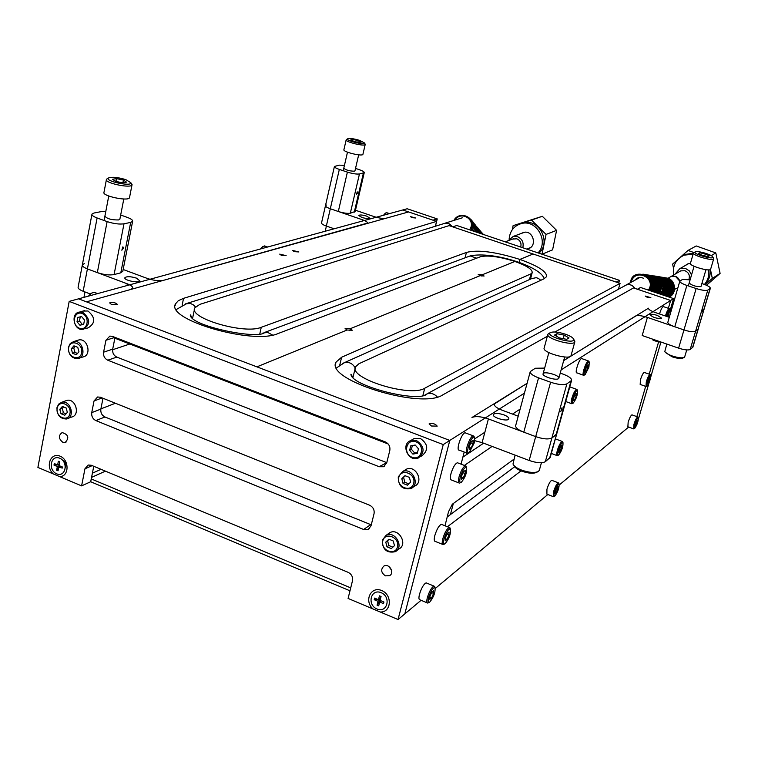 <?xml version="1.0" encoding="UTF-8"?>
<svg xmlns="http://www.w3.org/2000/svg" width="758" height="758" viewBox="0 0 758 758"><rect width="100%" height="100%" fill="white"/><g stroke="black" fill="none" stroke-linecap="round" stroke-linejoin="round"><path stroke-width="1.14" d="M698.194 329.19L695.569 331.331C693.57 332.203 689.704 331.739 683.972 329.929L674.781 326.783C670.063 325.068 667.751 323.571 667.836 322.292L679.793 281.256M701.87 283.568L703.197 284.004C707.981 285.69 710.36 287.111 710.341 288.286L707.792 290.096C705.821 290.845 701.946 290.323 696.157 288.533L686.881 285.434C682.124 283.757 679.765 282.336 679.812 281.18L682.541 279.399L690.102 279.854M703.168 309.719L702.363 311.358L703.168 309.719M701.036 286.41L700.856 286.638C695.806 286.723 691.912 285.501 689.183 282.99M556.742 433.851L551.9 437.953C548.621 439.583 543.221 439.138 535.698 436.617L523.787 432.164C518.017 429.843 515.317 427.635 515.686 425.541L530.183 371.865M560.247 373.116L563.137 374.158C569.04 376.413 571.845 378.517 571.57 380.44L566.889 383.842C563.639 385.254 558.21 384.713 550.611 382.221L538.55 377.854C532.703 375.589 529.937 373.505 530.249 371.6L535.281 368.246L544.642 368.094M562.048 409.131L560.816 411.414L562.048 407.719L562.048 409.131M558.438 378.687C555.851 380.762 541.638 376.186 543.107 373.751C543.884 370.785 560.333 375.485 558.826 378.251L558.438 378.687M355.189 211.482L350.329 213.206C347.429 213.671 343.421 213.093 338.314 211.491L330.308 208.753C326.925 207.54 325.315 206.489 325.485 205.608C325.315 206.489 326.925 207.54 330.308 208.753L339.328 169.422C335.917 168.229 334.278 167.234 334.42 166.438L339.394 165.159L344.445 165.358M355.521 168.409L359.283 169.659C362.722 170.853 364.38 171.858 364.247 172.663L359.453 173.97C356.563 174.321 352.546 173.696 347.391 172.113L339.328 169.422M357.444 193.053L356.459 194.503L357.245 191.878L357.444 193.053M354.962 170.825L354.393 171.213C349.277 171.052 345.752 170.048 343.8 168.181M122.824 271.222L120.787 272.823L114.079 274.567C109.37 275.41 103.78 274.756 97.327 272.605L87.407 268.901C83.674 267.432 81.997 266.058 82.376 264.769C81.997 266.058 83.674 267.432 87.407 268.901L97.109 217.972C93.338 216.551 91.623 215.253 91.974 214.088L94.077 213.007L100.937 211.672L105.788 211.491M120.683 215.016L127.391 217.432C131.21 218.863 132.953 220.171 132.622 221.345L130.689 222.397L123.99 223.809C119.271 224.463 113.653 223.724 107.134 221.601L97.109 217.972M123.383 248.264L121.839 250.206L122.91 246.805L123.383 248.264M119.897 219.053L118.608 219.943C111.473 220.038 106.906 218.759 104.898 216.125M353.673 141.395L350.783 139.879L353.086 139.5L358.25 140.628L361.14 142.134L358.856 142.523L353.673 141.395M358.25 140.628L357.861 142.305M352.754 140.922L353.086 139.5M362.949 154.225L362.911 154.357C362.409 156.726 342.436 151.818 343.914 149.686L346.16 139.908M364.949 143.783L365.214 144.465C364.721 146.758 344.719 141.831 346.188 139.775L346.491 139.51M359.662 140.391L364.38 142.892C365.176 145.451 344.985 140.486 347.704 138.78C349.808 138.127 353.787 138.657 359.662 140.391M115.604 181.37L112.554 179.267L116.486 178.623L123.421 180.053L126.491 182.147L122.597 182.811L115.604 181.37M123.421 180.053L122.9 182.754M115.936 181.437L116.486 178.623M129.571 197.355L129.495 197.724C128.405 201.619 101.563 195.905 103.998 192.286L106.376 179.788M131.286 183.36L132.006 184.895C130.926 188.685 104.045 182.915 106.452 179.409L107.049 178.86M125.837 179.646L130.831 182.735C131.996 187.018 103.874 180.982 108.555 177.941C112.146 176.69 117.907 177.258 125.837 179.646M702.571 255.484L698.611 253.579L699.975 252.812L705.262 253.939L709.223 255.834L707.896 256.621L702.571 255.484M705.262 253.939L704.675 255.939M699.606 254.063L699.975 252.812M710.644 269.166L710.625 269.242C710.113 271.98 688.87 265.802 690.424 263.367L693.437 253.03M713.449 258.061L713.704 258.819C713.221 261.482 691.94 255.304 693.466 252.954L693.949 252.566L688.018 250.434L680.333 257.246M706.096 253.456C710.142 254.83 712.397 256.033 712.871 257.066C713.846 260.108 692.196 253.835 695.152 251.94C696.877 251.268 700.525 251.77 706.096 253.456M559.366 337.897L554.553 335.074L556.978 333.7L564.17 335.131L569.002 337.935L566.614 339.328L559.366 337.897M564.17 335.131L563.203 338.655M556.315 336.107L556.978 333.7M571.096 355.369L571.03 355.606C569.836 360.448 541.572 352.385 544.178 347.96L547.826 334.486M574.09 339.963L574.82 341.886C573.664 346.586 545.324 338.532 547.901 334.24L549.057 333.321M565.658 334.278C570.442 336.031 573.124 337.717 573.702 339.328C575.161 344.871 545.021 336.306 550.28 332.686C553.141 331.388 558.267 331.919 565.658 334.278M515.089 455.132L513.005 464C513.839 466.113 516.681 468.141 521.523 470.074C529.207 472.708 534.854 473.153 538.464 471.419L539.383 470.14M514.161 465.763L514.151 465.763C514.9 467.639 517.401 469.429 521.675 471.135C528.44 473.447 533.414 473.845 536.607 472.31L537.337 471.969M666.841 344.066L664.813 351.513C665.448 352.906 667.893 354.384 672.128 355.928C678.04 357.814 682.115 358.288 684.322 357.34L684.701 356.829M665.211 352.176L672.1 356.819C677.32 358.487 680.911 358.904 682.863 358.06L683.877 357.568M355.474 210.241L374.111 216.599C379.19 218.19 383.112 218.749 385.879 218.276L408.59 211.937L436.58 221.393L183.559 298.33L178.31 300.699L175.534 303.835C165.102 319.516 253.068 345.155 278.044 333.548L480.724 256.64C488.484 255.114 499.863 256.716 514.862 261.463L482.268 274.784L481.917 276.158L482.268 274.784L514.862 261.463C526.734 265.707 532.504 269.441 532.173 272.662L531.007 273.827L341.612 357.245L336.04 362.106C324.699 379.786 421.315 409.765 442.7 394.927L547.352 336.249M519.069 262.439L519.855 259.425L533.12 254.006L620.072 283.378L424.736 388.229C410.4 397.637 348.377 378.327 355.521 366.796L358.97 363.717L543.818 278.906L546.565 276.67C547.02 271.667 538.114 265.925 519.855 259.425L519.069 262.439M350.281 328.707L349.817 330.659L350.281 328.707L480.06 275.685L350.281 328.707L352.262 330.251L347.079 330.014L256.896 366.853L347.079 330.014L345.098 328.47L350.281 328.707M692.84 347.221L690.187 349.476C688.188 350.404 684.322 349.959 678.609 348.149L683.972 329.929L647.408 317.403C641.761 315.622 637.848 315.139 635.678 315.963L563.687 360.609L648.441 308.193C648.355 309.406 650.582 310.827 655.13 312.476L669.295 317.308M550.223 457.368L545.324 461.688C542.027 463.403 536.645 463.005 529.16 460.466L535.698 436.617L488.398 418.928C481.036 416.445 475.56 415.971 471.969 417.497L527.094 383.311L494.349 403.976C493.998 405.918 496.566 407.994 502.052 410.182L518.207 416.189M114.856 338.21L251.495 391.09L251.684 390.237L251.495 391.09L388.181 443.989M554.951 331.995L633.536 287.926L670.65 300.462L668.366 308.298L670.65 300.462L561.138 369.876M618.414 289.281L620.072 283.378M647.285 297.326L645.257 296.056L650.857 297.667L647.285 297.326M482.268 274.784L484.116 276.016L480.06 275.685L478.213 274.453L482.268 274.784M524.441 393.137L449.797 440.436L86.44 301.836L130.689 289.49L132.641 288.229C133.029 286.837 131.257 285.368 127.325 283.833L87.407 268.901L83.153 291.252C79.438 289.774 77.771 288.362 78.159 287.017L82.29 265.196M550.611 382.221L535.698 436.617C543.221 439.138 548.621 439.583 551.9 437.953L566.889 383.842M570.982 381.122L556.069 434.865L551.9 437.953L545.324 461.688M549.531 458.429L556.76 433.784M696.157 288.533L683.972 329.929C689.704 331.739 693.57 332.203 695.569 331.331L707.792 290.096M710.094 288.571L697.919 329.588L695.569 331.331L690.187 349.476M692.556 347.638L710.341 288.286M431.51 426.005L429.094 423.93C432.477 422.955 435.177 423.684 437.205 426.129L431.51 426.005M503.899 414.872C498.366 413.11 494.851 412.996 493.354 414.522C491.743 417.535 508.002 422.121 508.836 418.88C509.054 417.601 507.405 416.265 503.899 414.872M657.394 315.432C653.349 314.191 650.876 313.964 649.976 314.76C653.188 317.659 657.082 318.796 661.649 318.171L657.394 315.432M678.609 348.149L642.197 335.529L647.408 317.403M529.16 460.466L482.116 442.625L474.716 440.673M531.007 273.827L529.482 279.579M533.12 254.006L519.855 259.425C495.561 251.808 477.758 249.477 466.435 252.433L261.264 327.295C244.644 334.638 188.183 318.114 194.768 307.9L199.79 304.384L449.087 225.619L533.12 254.006M123.156 269.497L147.251 278.423C153.656 280.536 159.085 281.171 163.538 280.318L367.507 223.079C367.668 222.132 365.981 221.033 362.466 219.773L330.308 208.753L326.338 226.073C322.974 224.851 321.373 223.771 321.544 222.852L325.447 205.759M436.58 221.393L435.376 226.244M412.049 217.65L410.476 216.646L415.839 218.01L412.049 217.65M326.433 205.03L325.485 205.608L334.392 166.571M84.489 263.519L82.376 264.769L91.907 214.476M294.218 251.628L292.569 250.443L298.87 251.95L294.218 251.628M281.379 255.332L279.721 254.129L286.136 255.645L281.379 255.332M111.35 304.365L109.654 302.906C112.904 301.987 115.529 302.527 117.518 304.536L111.35 304.365M136.478 278.139C130.67 276.386 126.813 276.234 124.909 277.693C123.421 280.242 139.036 283.52 139.775 280.82L136.478 278.139M366.739 216.144C362.532 214.902 359.87 214.656 358.761 215.433C361.822 217.916 365.517 218.825 369.866 218.171L366.739 216.144M90.316 293.971L83.153 291.252M334.155 228.774L326.338 226.073M465.071 257.815L466.435 252.433M443.837 223.61L446.424 223.07L448.622 223.534L452.071 226.633M634.806 288.353C632.655 285.122 629.794 284.013 626.231 285.008L624.564 285.918M688.198 263.765L687.184 264.428M691.533 274.964L689.401 270.957L685.62 268.503L679.822 268.664L674.99 274.207M688.851 279.579C690.159 275.542 688.87 272.596 684.967 270.739L680.722 270.871L679.339 271.677M675.425 276.338L671.095 276.471L669.693 277.295L671.095 276.471C675.331 275.362 678.23 276.935 679.822 281.171L675.425 276.338M676.392 288.324L674.611 289.414M526.715 249.079L530.249 247.724M522.793 247.762C523.967 242.551 522.177 238.836 517.401 236.61L513.27 236.401L508.125 240.741M520.699 247.051C521.656 243.214 520.367 240.457 516.833 238.789L512.607 239.083M528.819 248.245L529.671 248.084M523.712 232.393L522.963 232.848M556.599 230.366L546.063 234.412L542.008 254.243L552.591 249.856L556.599 230.366L542.321 216.295L513.109 225.647L512.313 229.674M526.933 248.994L527.928 248.804C537.735 246.644 533.262 229.721 523.589 232.422L521.049 233.549M509.13 239.073C509.926 230.849 514.095 225.657 521.637 223.496C536.711 219.356 549.152 241.66 538.019 252.897M538.853 253.172C551.473 242.617 539.298 218.493 523.551 222.824L520.803 223.705M546.063 234.412L531.538 220.076L513.109 225.647M542.321 216.295L531.538 220.076M687.298 264.106L686.322 264.93M706.475 285.264L720.1 273.401L715.808 252.926L696.223 245.962L688.018 250.434M690.415 263.386L687.563 263.992L684.881 265.755M673.568 275.04C672.355 265.688 675.918 259.046 684.256 255.133L693.096 254.195M708.673 269.857C709.412 275.438 707.991 280.299 704.428 284.44M704.798 284.582C708.91 280.526 710.682 275.542 710.132 269.64M693.371 253.267L685.706 254.337L682.844 255.74M677.823 259.482L672.621 264.097L673.492 268.209M705.111 284.695L712.33 278.413L710.445 269.469M715.808 252.926L711.241 255.617M720.1 273.401L712.33 278.413M479.975 233.322L479.056 230.773M472.338 230.745L473.191 227.883M481.33 233.777L480.989 233.094M474.887 231.607L475.162 230.299M479.122 233.028L478.09 229.608M470.964 230.28L472.196 226.67M480.714 233.568L480.022 231.939M473.646 231.181L474.176 229.096M476.062 231.995L476.147 231.493M478.184 232.715L477.114 228.433M460.902 218.257L459.604 218.664M469.515 229.788C476.82 220.038 461.129 210.023 454.611 220.208M452.147 226.651L450.186 224.368L448.12 223.297L443.515 223.714M631.149 282.26L631.367 281.493C635.611 267.678 656.76 278.309 648.393 290.115M641.476 277.542L643.551 278.271C640.112 276.746 637.156 277.428 634.683 280.327M624.279 286.079L626.212 284.961C629.832 283.947 632.722 285.093 634.882 288.381M469.467 446.083L471.362 441.677L473.134 440.512L473.02 443.743L471.135 448.13L469.354 449.314L469.467 446.083M471.135 448.13L469.42 447.485M473.02 443.743L470.832 442.909M466.795 453.028L459.272 450.148C455.539 450.754 461.745 432.524 465.175 432.809L465.753 433.026M468.795 452.621L467.373 453.256C463.688 453.881 469.913 435.623 473.295 435.878L474.3 437.11M474.243 442.928L469.316 452.355C464.313 455.823 471.628 434.343 474.413 437.394L474.243 442.928M666.794 316.456L668.168 312.457L669.039 311.889L667.684 316.759M668.679 314.333L667.561 313.954M659.507 313.964C660.853 309.643 662.104 307.18 663.241 306.564L663.421 306.62M665.429 315.991C666.784 311.661 668.025 309.188 669.153 308.572L669.494 308.942M666.225 316.257C667.627 311.803 668.812 309.567 669.778 309.539L668.272 316.816M409.623 450.356L410.77 445.818L415.185 445.022L418.454 448.774L417.298 453.322L412.883 454.108L409.623 450.356L411.423 449.257L412.361 445.533M412.883 454.108L414.673 453L411.423 449.257M417.506 452.498L414.673 453M412.352 439.583L414.37 438.38L420.339 438.408C428.175 444.093 428.772 449.826 422.149 455.605L420.406 456.704M416.644 440.644C424.518 446.358 425.124 452.119 418.463 457.927C408.581 462.693 400.281 444.302 410.647 440.616L416.644 440.644M415.99 441.848C425.589 445.458 421.59 461.072 412.077 457.273C402.545 453.672 406.449 438.105 415.99 441.848M265.092 246.104L263.045 246.388L260.885 248.861M262.609 246.653L260.42 248.984M95.138 292.664L94.163 292.294L91.51 293.147L88.885 295.999M91.168 293.365L88.44 296.122M387.016 212.79L385.756 212.97L383.965 215.13M385.272 213.263L383.51 215.253M585.669 369.231L587.166 365.64L588.369 364.854L586.588 371.212L585.384 372.017L585.669 369.231M586.588 371.212L585.508 370.823M588.075 367.639L586.559 367.099M583.433 375.219L576.904 372.879C574.365 373.343 579.339 358.297 581.642 358.562L581.955 358.667M584.873 374.793L583.736 375.324C581.225 375.807 586.218 360.742 588.483 360.988L589.051 361.642M588.909 367.09L585.148 374.66C581.879 376.991 587.478 360.078 589.288 362.172L588.909 367.09M77.013 321.762L77.837 317.431L81.58 316.55L84.508 320.009L83.674 324.339L79.931 325.21L77.013 321.762L79.467 321.041L80.263 316.863M79.931 325.21L82.376 324.481L79.467 321.041M83.702 324.168L82.376 324.481M83.02 311.064L87.966 310.998C95.536 317.469 95.622 323.079 88.231 327.816L84.811 328.858M82.897 312.457C90.496 318.966 90.59 324.595 83.172 329.351C73.867 331.227 70.077 312.94 79.599 312.05L82.897 312.457M82.158 313.528C90.486 316.654 87.615 331.53 79.353 328.223C71.072 325.106 73.877 310.278 82.158 313.528M380.194 611.99L373.04 608.968C363.726 601.056 370.823 585.773 381.681 590.539C392.682 594.888 391.412 612.739 380.194 611.99L398.045 619.532L443.25 444.595L449.797 440.436L404.829 613.876L449.797 440.436L78.567 298.832L402.763 209.975L432.998 220.18L437.243 218.91L407.169 208.763L402.763 209.975L408.59 211.937L86.44 301.836L78.567 298.832L69.186 301.4L37.9 467.43L53.316 473.94C45.054 466.729 50.615 452.014 60.09 456.183C69.67 459.954 69.196 476.915 59.55 476.574L53.316 473.94M628.638 427.057L559.319 484.921M547.816 494.519L435.329 588.416M421.097 600.298L398.045 619.532M658.55 342.085L649.218 374.168L658.55 342.085M645.664 386.391L636.872 416.625L645.664 386.391M492.113 446.415L464.379 465.431M461.072 464.161L464.18 452.033M474.83 438.797L484.883 432.212M512.531 414.076L520.121 409.102M514 459.159L452.299 504.25L448.499 511.783L445.003 525.777M447.419 526.744L521.04 470.879M483.632 443.193L462.825 457.169M447.125 517.032L514.691 466.757M616.216 282.08L452.697 226.841L456.837 225.514L619.457 280.356L616.216 282.08M670.65 300.462L637.421 289.243L640.538 287.471L673.568 298.605L670.65 300.462M435.433 226.225L437.243 218.91M618.736 282.924L619.457 280.356M638.463 418.852L649.18 382.392M650.743 377.02L660.938 342.019M669.873 311.32L673.568 298.605M373.04 608.968L348.093 598.432L352.498 580.704C353.038 576.961 351.579 574.166 348.13 572.328L91.301 465.26L88.136 465.033L84.953 468.795L81.599 485.878L59.55 476.574M443.25 444.595L69.186 301.4M62.762 442.255C58.489 438.683 58.281 435.462 62.156 432.591C68.41 434.514 69.433 437.802 65.235 442.454L62.762 442.255M385.415 575.853C381.066 572.764 380.535 569.514 383.823 566.122C389.015 562.843 395.013 572.783 389.584 575.663L385.415 575.853M369.62 505.226C373.125 507.036 374.604 509.859 374.045 513.697L371.022 525.825L368.274 529.378L363.603 529.472L95.868 420.586C92.741 418.937 91.367 416.284 91.737 412.627L94.03 400.973L97.593 396.984L100.463 397.249L369.62 505.226M379.171 466.72L383.539 466.729L386.713 462.892L389.801 450.489C390.379 446.576 388.882 443.724 385.32 441.933L112.449 336.381L109.872 336.088L105.921 340.276L103.59 352.186C103.202 355.909 104.595 358.581 107.759 360.211L379.171 466.72L386.779 462.626M115.017 337.367L112.696 349.154C112.307 352.84 113.681 355.493 116.827 357.103L386.21 462.437M349.988 590.804L90.695 481.747L93.755 466.284M388.731 566.368L391.554 570.205M371.268 524.839L104.945 416.976C101.837 415.346 100.482 412.722 100.852 409.102L102.993 398.263M90.695 481.747L81.599 485.878M65.444 467.364C66.41 464.019 65.349 461.537 62.251 459.916M636.009 425.39L635.1 426.157L635.403 423.911L637.544 420.121L636.009 425.39L635.242 425.105M637.232 422.377L636.18 421.998M633.451 428.81L627.87 426.773L628.155 422.263C629.538 417.961 630.808 415.488 631.954 414.844L632.134 414.91M634.55 428.45L633.631 428.876L633.934 424.366C635.318 420.065 636.578 417.582 637.715 416.938L638.047 417.307M634.768 424.442C636.199 420.112 637.374 417.923 638.312 417.895C638.35 421.325 637.156 424.812 634.73 428.365C633.972 428.677 633.982 427.37 634.768 424.442M556.419 492.548L555.188 493.591L555.415 491.08L556.884 487.536L558.115 486.503L556.419 492.548L555.32 492.131M557.879 489.014L556.495 488.484M553.188 496.594L546.897 494.169L546.944 489.204C548.574 484.087 550.175 481.122 551.748 480.307L552.042 480.42M554.562 496.215L553.482 496.708L553.558 491.743C555.188 486.617 556.789 483.651 558.343 482.827L558.854 483.433M554.553 491.809C556.277 486.56 557.793 483.955 559.091 483.974C559.281 487.925 557.869 491.951 554.847 496.083C553.804 496.556 553.71 495.126 554.553 491.809M431.719 597.787L429.881 599.332L429.919 596.48L431.785 592.083L433.623 590.548L433.576 593.4L431.719 597.787L429.909 597.029M433.576 593.4L431.577 592.576M427.18 602.828L419.913 599.805C418.776 599.663 418.643 597.816 419.496 594.253C421.533 587.801 423.75 584.001 426.157 582.864L426.716 583.091M429.075 602.487L427.739 603.065C426.621 602.932 426.498 601.085 427.37 597.522C429.407 591.06 431.615 587.251 433.993 586.095L434.893 587.26M428.63 597.56C430.885 590.766 433.017 587.441 435.016 587.583C435.49 592.32 433.69 597.209 429.625 602.222C428.052 603.017 427.72 601.464 428.63 597.56M59.295 464.284L57.646 464.976L58.357 461.271L59.721 461.84L59.048 465.564L62.402 466.975L62.241 468.093L58.754 467.108L58.044 470.813L56.642 470.225L57.352 466.521L53.998 465.118L57.362 464.862M58.754 467.108L60.725 466.274M58.357 461.271L59.759 461.859M57.352 466.521L59.323 465.687M58.053 464.806L59.209 464.73M53.998 465.118L54.292 463.574L57.646 464.976M58.537 468.245L56.642 470.225M56.708 473.835C47.745 470.149 50.729 454.412 59.702 458.23C68.722 461.925 65.652 477.72 56.708 473.835M383.396 601.776L383.51 603.614L379.663 601.994L378.678 605.869L377.854 605.595L377.077 605.187L378.053 601.321L374.215 599.711L377.285 599.208M379.663 601.994L381.132 600.829M380.687 597.967L378.469 599.711L379.445 595.835L381.056 596.518L380.071 600.383L383.927 602.004L383.51 603.614M379.445 595.835L381.056 596.508M378.053 601.321L380.279 599.578M379.54 598.867L380.431 598.962M374.215 599.711L374.623 598.1L378.469 599.711M380.279 600.469L377.077 605.187M376.991 609.006C366.711 604.77 370.851 588.303 381.141 592.68C391.488 596.925 387.253 613.44 376.991 609.006M92.391 473.172L101.032 469.316M105.438 471.144L91.557 477.398M91.254 478.933L350.708 587.886M648.336 383.036L647.436 383.728L647.768 381.407L649.89 377.692L648.336 383.036L647.578 382.762M649.559 380.023L648.488 379.644M645.807 386.438L640.169 384.429L640.463 379.73C641.837 375.456 643.087 373.012 644.215 372.405L644.404 372.462M646.915 386.068L645.987 386.504L646.299 381.805C647.673 377.531 648.924 375.077 650.042 374.461L650.373 374.831M647.143 381.89C648.554 377.579 649.72 375.428 650.648 375.418C650.705 378.886 649.521 382.402 647.095 385.983C646.309 386.286 646.328 384.922 647.143 381.89M560.257 451.474L558.997 452.45L559.243 449.807L560.749 446.187L562 445.221L560.257 451.474L559.129 451.048M561.754 447.864L560.276 447.315M558.409 455.16L557.291 455.672C556.457 455.501 556.476 453.748 557.338 450.404C558.987 445.23 560.598 442.236 562.19 441.431L562.749 442.085M558.362 450.489C560.105 445.164 561.65 442.539 562.976 442.615C563.241 446.661 561.811 450.792 558.712 455.018C557.594 455.52 557.471 454.004 558.362 450.489M447.087 539.402L445.278 540.805L445.344 537.81L447.229 533.405L449.039 532.021L448.963 535.015L447.087 539.402L445.325 538.692M448.963 535.015L446.898 534.182M442.634 544.386L435.263 541.411C434.069 541.25 433.927 539.289 434.827 535.527C436.826 529.131 439.005 525.408 441.374 524.328L441.942 524.555M444.567 544.017L443.203 544.614C442.028 544.452 441.895 542.491 442.805 538.73C444.804 532.334 446.983 528.591 449.323 527.502L450.271 528.696M444.074 538.796C446.301 532.05 448.404 528.781 450.385 528.999C450.934 533.784 449.172 538.701 445.107 543.751C443.468 544.566 443.127 542.908 444.074 538.796M67.348 412.38L64.762 415.251L60.991 413.707L59.797 409.311L62.374 406.44L66.154 407.975L67.348 412.38M59.797 409.311L62.251 408.391L63.568 406.923M62.251 408.391L63.445 412.778L60.991 413.707M66.031 413.84L63.445 412.778M65.453 400.916L66.875 400.395C75.611 397.988 80.575 415.308 71.65 417.033L67.993 418.435M56.954 407.709L58.65 404.128L61.796 402.252C70.56 399.845 75.554 417.251 66.6 418.975C60.147 418.928 56.935 415.166 56.954 407.709M57.172 408.24C58.811 399.163 71.783 404.412 69.982 413.461C68.296 422.528 55.381 417.232 57.172 408.24M394.463 545.665L391.327 548.593L386.987 546.821L385.784 542.131L388.92 539.203L393.26 540.975L394.463 545.665M385.784 542.131L389.214 539.326M387.613 540.824L388.816 545.504L386.987 546.821M392.862 547.153L388.816 545.504M387.329 534.864L389.783 532.722C398.68 527.511 408.24 544.31 399.011 548.934L396.718 550.63M382.297 540.236L386.002 535.394C394.927 530.174 404.545 547.058 395.269 551.701C386.817 553.397 382.487 549.569 382.297 540.236M382.771 540.909C385.064 531.396 399.978 537.431 397.495 546.906C395.136 556.4 380.298 550.317 382.771 540.909M115.424 403.247L100.899 408.875M453.341 503.492L450.432 514.568M658.721 342.142L653.026 340.171L652.619 339.139M659.848 341.754L658.901 342.209L658.503 341.176M659.981 341.687L659.498 341.526M574.744 399.58L573.503 400.451L573.778 397.694L575.284 394.075L576.516 393.212L576.241 395.97L574.744 399.58L573.626 399.172M576.241 395.97L574.725 395.42M572.963 403.218L571.826 403.749C570.954 403.55 570.973 401.702 571.883 398.206C573.503 393.07 575.095 390.124 576.658 389.356L570.12 386.997M576.658 389.356L577.236 390.019M572.906 398.301C574.63 393.014 576.156 390.427 577.463 390.55C577.767 394.643 576.364 398.812 573.256 403.076C572.101 403.578 571.987 401.986 572.906 398.301M463.271 477.976L461.48 479.236L461.584 476.081L463.47 471.675L465.26 470.434L465.156 473.589L463.271 477.976L461.546 477.313M465.156 473.589L463.005 472.755M458.893 482.903L451.417 479.994C450.167 479.795 450.006 477.711 450.963 473.731C452.914 467.411 455.065 463.744 457.396 462.74L457.974 462.958M460.873 482.505L459.471 483.121C458.23 482.941 458.088 480.856 459.054 476.867C461.016 470.538 463.147 466.862 465.45 465.848L466.435 467.061M460.324 476.962C462.513 470.263 464.588 467.061 466.558 467.354C467.184 472.187 465.459 477.152 461.395 482.24C459.689 483.064 459.329 481.302 460.324 476.962M78.965 351.797L76.34 354.753L72.522 353.247L71.318 348.784L73.933 345.828L77.761 347.325L78.965 351.797M71.318 348.784L73.772 348.007L75.241 346.34M73.772 348.007L74.966 352.451L72.522 353.247M77.496 353.446L74.966 352.451M77.269 340.437L78.851 339.944C87.89 338.002 92.012 355.729 82.821 356.98L79.325 358.136M68.438 347.249L70.305 343.412L73.772 341.536C82.849 339.584 86.99 357.406 77.761 358.648C71.423 358.363 68.315 354.564 68.438 347.249M68.656 347.742C70.333 338.475 83.475 343.611 81.637 352.84C79.912 362.106 66.837 356.923 68.656 347.742M410.618 482.154L407.425 485.186L403.029 483.452L401.816 478.696L404.999 475.664L409.405 477.398L410.618 482.154M401.816 478.696L405.407 475.825M403.626 477.531L404.829 482.278L403.029 483.452M408.827 483.85L404.829 482.278M404.469 470.405L406.297 469.24C415.744 464.531 424.347 482.022 414.607 486.134L412.665 487.422M398.263 476.867L402.555 471.618C412.039 466.9 420.69 484.476 410.902 488.597C402.498 489.924 398.282 486.02 398.263 476.867M398.755 477.493C401.096 467.771 416.237 473.684 413.688 483.367C411.281 493.079 396.226 487.129 398.755 477.493M129.826 343.999L112.601 349.751M466.615 452.962L466.094 454.952L483.613 443.193M674.781 326.783L686.881 285.434M523.787 432.164L538.55 377.854M363.385 173.146L354.27 212.183M350.329 213.206L359.453 173.97M338.314 211.491L347.391 172.113M130.689 222.397L120.787 272.823M114.079 274.567L123.99 223.809M97.327 272.605L107.134 221.601M341.612 357.245L339.745 365.1M424.736 388.229L422.898 395.496M488.398 418.928L482.116 442.625M182.128 305.209L183.559 298.33M259.833 333.728L261.264 327.295M126.984 285.558L127.325 283.833M362.153 221.109L362.466 219.773M185.492 303.844L190.466 303.446L193.432 304.924L195.393 306.905M272.577 335.055L267.659 332.374L262.78 333.103M476.687 258.175L470.121 255.939L468.482 256.545M531.623 278.622L536.19 277.674L538.426 278.413L540.757 280.308M342.54 363.48L344.587 362.58C349.068 361.718 352.622 363.508 355.256 367.933M437.347 396.993C434.325 393.772 430.895 392.729 427.076 393.876L425.086 394.918M84.953 468.795L92.182 465.62M95.868 420.586L104.945 416.976M363.603 529.472L370.709 524.64M94.03 400.973L102.131 397.912M91.737 412.627L100.852 409.102M105.921 340.276L114.989 337.357M103.59 352.186L112.696 349.154M107.759 360.211L116.827 357.103M556.675 434.107L571.57 380.44M355.151 211.634L364.247 172.663M122.739 271.62L132.622 221.345M347.477 152.178L343.213 170.721M358.676 154.84L354.943 170.91M365.214 144.465L362.911 154.357M347.704 138.78L346.349 139.586M364.38 142.892L365.242 144.238M108.754 196.019L104.064 220.493M123.8 198.994L119.849 219.28M132.006 184.895L129.495 197.724M108.555 177.941L106.812 179.002M130.831 182.735L132.063 184.431M694.082 266.266L688.321 285.918M705.973 269.677L701.017 286.458M713.704 258.819L710.625 269.242M695.152 251.94L693.646 252.727M712.871 257.066L713.723 258.544M548.858 352.631L543.06 373.902M564.682 356.98L558.826 378.251M574.82 341.886L571.03 355.606M550.28 332.686L548.337 333.7M573.702 339.328L574.877 341.233M83.939 297.354L84.972 291.944M539.298 470.434L541.43 462.74M684.673 356.923L686.748 349.94M325.22 231.228L326.395 226.092M335.633 363.831L336.04 362.106M352.963 377.475L355.265 367.886M530.458 279.143L532.173 272.662M692.821 347.306L698.175 329.266M550.147 457.633L556.685 434.107M175.126 305.777L175.534 303.835M192.617 318.161L194.512 309.131M176.282 309.51L187.349 303.266L445.316 223.155M544.178 278.755C541.06 266.532 492.662 250.889 470.121 255.939L264.713 332.402C258.98 340.058 189.462 325.949 190.343 314.911L192.418 318M190.267 315.176L191.793 317.422M336.552 367.886L344.587 362.58L531.983 278.451M626.231 285.008L427.057 393.895C418.975 403.199 350.48 385.746 350.982 374.206L352.83 377.342M350.907 374.452L352.233 376.717M679.822 268.664L688.491 263.68M667.864 278.357L680.722 270.871M513.27 236.401L524.574 232.261M505.207 241.83L513.81 238.637M521.637 223.496L523.551 222.824M529.548 248.16L527.928 248.804M684.256 255.133L685.706 254.337M478.611 228.736L481.103 233.701M471.741 220.474C474.48 223.468 475.077 227.021 473.523 231.143M480.534 231.038L482.543 234.184M473.722 222.861L476.071 227.012L476.024 231.986M482.439 233.331L483.396 234.468M475.692 225.23L478.27 232.744M477.644 227.571L480.24 233.407M470.737 219.27C473.674 222.53 474.157 226.339 472.168 230.688M479.577 229.892L481.88 233.957M472.736 221.668C475.285 224.406 475.967 227.713 474.802 231.578M481.491 232.185L483.064 234.364M474.716 224.046L476.953 227.826L477.18 232.374M476.668 226.405L479.293 233.085M453.843 220.445C459.86 209.274 478.289 218.569 470.756 230.214M462.361 217.802L445.306 223.098M652.752 291.584C656.779 283.284 654.467 277.608 645.807 274.576M658.134 293.403C663.307 285.15 661.336 279.228 652.221 275.647M663.127 295.08C670.318 290.901 667.211 277.011 658.418 276.689M667.684 296.624C676.032 293.45 673.909 278.148 664.406 277.684M651.141 291.044C654.865 282.743 652.458 277.153 643.93 274.263M656.636 292.891C661.469 284.62 659.394 278.764 650.411 275.344M661.743 294.616C668.613 290.2 665.278 276.689 656.674 276.395M666.424 296.198C674.44 292.702 671.995 277.816 662.719 277.4M649.502 290.494C658.143 275.524 632.845 267.517 630.741 281.237L630.372 282.687M655.101 292.38C659.612 284.079 657.432 278.3 648.583 275.04M660.322 294.142C666.888 289.509 663.335 276.367 654.903 276.101M665.136 295.762C672.81 291.972 670.081 277.494 661.014 277.115M653.538 291.849C657.726 283.549 655.462 277.845 646.735 274.737M658.873 293.649C664.207 285.415 662.293 279.465 653.121 275.798M663.8 295.317C671.162 291.252 668.168 277.172 659.289 276.831M668.291 296.823C676.809 293.829 674.857 278.309 665.24 277.826M651.946 291.318C655.822 283.018 653.462 277.381 644.869 274.424M657.385 293.147C662.388 284.885 660.37 279.001 651.321 275.495M662.435 294.853C669.475 290.551 666.244 276.85 657.546 276.537M667.059 296.416C675.236 293.071 672.952 277.978 663.563 277.542M650.326 290.769C653.889 282.478 651.444 276.926 642.983 274.102M655.869 292.635C660.54 284.345 658.418 278.537 649.502 275.192M661.033 294.379C667.751 289.85 664.311 276.528 655.793 276.244M665.789 295.98C673.635 292.342 671.038 277.655 661.867 277.257M654.325 292.114C658.674 283.814 656.447 278.072 647.664 274.889M659.602 293.896C666.007 289.168 662.359 276.206 654.012 275.95M664.472 295.535C671.986 291.612 669.125 277.333 660.152 276.973M668.897 297.032C677.586 294.218 675.814 278.48 666.083 277.968M626.212 284.961L638.966 277.987M473.295 435.878L465.175 432.809M474.413 437.394L473.902 436.134M669.153 308.572L663.241 306.564M669.778 309.539L669.361 308.658M410.647 440.616L414.37 438.38M264.561 245.914L267.65 247.004M262.315 246.833L263.045 246.388M94.163 292.294L97.621 293.602M90.733 293.649L91.51 293.147M386.694 212.685L389.46 213.623M385.073 213.377L385.756 212.97M588.483 360.988L581.642 358.562M589.288 362.172L588.824 361.13M79.599 312.05L84.678 310.591M65.235 442.454L66.031 442.132M389.584 575.663L390.379 575.057M369.364 528.629L368.274 529.378M384.856 465.914L383.539 466.729M637.715 416.938L631.954 414.844M638.312 417.895L637.914 417.014M558.343 482.827L551.748 480.307M559.091 483.974L558.655 482.96M433.993 586.095L426.157 582.864M435.016 587.583L434.542 586.322M650.042 374.461L644.215 372.405M650.648 375.418L650.241 374.547M562.19 441.431L555.415 438.901M556.978 455.558L551.322 453.426M562.976 442.615L562.531 441.573M449.323 527.502L441.374 524.328M450.385 528.999L449.892 527.739M61.796 402.252L66.875 400.395M386.002 535.394L389.783 532.722M571.513 403.635L565.724 401.522M577.463 390.55L576.999 389.498M465.45 465.848L457.396 462.74M466.558 467.354L466.047 466.094M73.772 341.536L78.851 339.944M402.555 471.618L406.297 469.24"/></g></svg>
